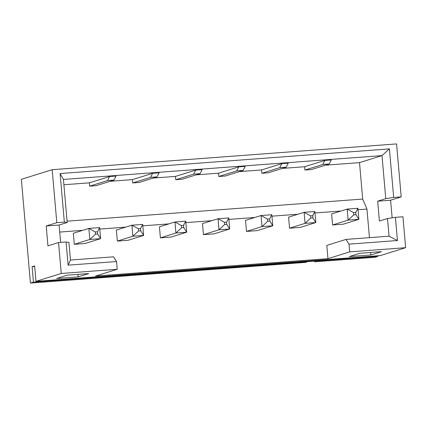 <?xml version="1.0" encoding="UTF-8"?>
<svg xmlns="http://www.w3.org/2000/svg" width="427" height="427" viewBox="0 0 427 427"><rect width="100%" height="100%" fill="white"/><g stroke="black" fill="none" stroke-linecap="round" stroke-linejoin="round"><path stroke-width="0.64" d="M74.298 244.308L89.83 239.456L88.864 228.418L73.332 233.27L88.864 228.418L99.624 227.612L100.591 238.65L85.058 243.502L100.591 238.65L89.83 239.456L74.298 244.308L73.332 233.27L74.298 244.308L85.058 243.502L74.298 244.308M95.301 231.962L95.499 234.172L97.65 234.012L97.457 231.802L95.301 231.962L97.457 231.802L99.624 227.612L88.864 228.418L95.301 231.962L88.864 228.418L89.83 239.456L95.499 234.172L95.301 231.962M99.624 227.612L97.457 231.802L97.65 234.012L100.591 238.65L99.624 227.612M95.499 234.172L89.83 239.456L100.591 238.65L97.65 234.012L95.499 234.172M332.59 224.976L348.122 220.124L347.156 209.086L331.624 213.938L347.156 209.086L357.922 208.28L358.888 219.323L343.356 224.17L358.888 219.323L348.122 220.124L332.59 224.976L343.356 224.17L332.59 224.976L331.624 213.938L332.59 224.976M353.599 212.635L353.791 214.84L355.947 214.68L355.755 212.475L353.599 212.635L355.755 212.475L357.922 208.28L347.156 209.086L353.599 212.635L347.156 209.086L348.122 220.124L353.791 214.84L353.599 212.635M357.922 208.28L355.755 212.475L355.947 214.68L358.888 219.323L357.922 208.28M353.791 214.84L348.122 220.124L358.888 219.323L355.947 214.68L353.791 214.84M143.637 235.432L128.105 240.284L143.637 235.432L132.877 236.238L131.911 225.194L116.379 230.046L131.911 225.194L142.671 224.388L143.637 235.432L140.696 230.788L140.504 228.584L138.353 228.744L138.545 230.954L140.696 230.788L138.545 230.954L132.877 236.238L117.345 241.084L132.877 236.238L143.637 235.432L142.671 224.388L140.504 228.584L140.696 230.788L143.637 235.432M132.877 236.238L138.545 230.954L138.353 228.744L131.911 225.194L132.877 236.238M140.504 228.584L142.671 224.388L131.911 225.194L138.353 228.744L140.504 228.584M186.69 232.208L171.158 237.06L186.69 232.208L175.924 233.014L174.963 221.976L159.431 226.828L174.963 221.976L185.724 221.17L186.69 232.208L183.749 227.57L183.557 225.36L181.4 225.52L181.598 227.73L183.749 227.57L181.598 227.73L175.924 233.014L160.397 237.866L175.924 233.014L186.69 232.208L185.724 221.17L183.557 225.36L183.749 227.57L186.69 232.208M175.924 233.014L181.598 227.73L181.4 225.52L174.963 221.976L175.924 233.014M183.557 225.36L185.724 221.17L174.963 221.976L181.4 225.52L183.557 225.36M229.737 228.984L214.205 233.836L229.737 228.984L218.976 229.79L218.01 218.752L202.478 223.604L218.01 218.752L228.771 217.946L229.737 228.984L226.796 224.346L226.604 222.136L224.453 222.302L224.645 224.506L226.796 224.346L224.645 224.506L218.976 229.79L203.444 234.642L218.976 229.79L229.737 228.984L228.771 217.946L226.604 222.136L226.796 224.346L229.737 228.984M218.976 229.79L224.645 224.506L224.453 222.302L218.01 218.752L218.976 229.79M226.604 222.136L228.771 217.946L218.01 218.752L224.453 222.302L226.604 222.136M272.789 225.766L257.257 230.617L272.789 225.766L262.023 226.572L261.057 215.528L245.53 220.38L261.057 215.528L271.823 214.728L272.789 225.766L269.848 221.122L269.656 218.918L267.499 219.078L267.697 221.287L269.848 221.122L267.697 221.287L262.023 226.572L246.491 231.423L262.023 226.572L272.789 225.766L271.823 214.728L269.656 218.918L269.848 221.122L272.789 225.766M262.023 226.572L267.697 221.287L267.499 219.078L261.057 215.528L262.023 226.572M269.656 218.918L271.823 214.728L261.057 215.528L267.499 219.078L269.656 218.918M315.836 222.542L300.304 227.394L315.836 222.542L305.075 223.348L304.109 212.31L288.577 217.162L304.109 212.31L314.87 211.504L315.836 222.542L312.895 217.903L312.703 215.694L310.552 215.854L310.744 218.064L312.895 217.903L310.744 218.064L305.075 223.348L289.543 228.199L305.075 223.348L315.836 222.542L314.87 211.504L312.703 215.694L312.895 217.903L315.836 222.542M305.075 223.348L310.744 218.064L310.552 215.854L304.109 212.31L305.075 223.348M312.703 215.694L314.87 211.504L304.109 212.31L310.552 215.854L312.703 215.694M314.555 261.826L374.826 257.31L314.555 261.826M374.826 257.31L377.858 256.365L33.461 282.14L30.429 283.085L306.453 262.311L30.429 283.085L21.35 179.313L52.174 169.69L396.571 143.915L401.209 196.9L390.593 200.215L392.135 217.834L390.593 200.215L377.681 201.186L385.768 198.656L382 155.604L359.513 162.628L362.699 199.057L366.948 209.07L358.05 209.737L366.948 209.07L369.451 237.658L366.948 209.07L362.699 199.057L359.513 162.628L382 155.604L63.431 179.447L67.199 222.499L59.113 225.024L60.634 242.392L59.113 225.024L67.199 222.499L64.344 222.115L60.095 173.538L389.424 148.89L393.673 197.466L401.209 196.9L396.571 143.915L52.174 169.69L21.35 179.313L30.429 283.085L33.461 282.14L32.11 266.683L34.635 265.898L35.985 281.35L380.382 255.576L405.65 247.687L349.686 251.871L327.957 258.661L326.799 245.413L345.998 239.414L389.05 236.195L387.502 218.528L379.416 221.053L377.681 201.186L379.416 221.053L387.502 218.528L395.413 217.338L397.441 240.524L349.008 244.148L349.686 251.871L405.65 247.687L402.944 216.772L395.413 217.338L402.944 216.772L405.65 247.687L380.382 255.576L35.985 281.35L61.253 273.461L117.217 269.272L116.544 261.543L68.112 265.167L66.084 241.986L58.552 242.547L61.253 273.461L35.985 281.35L34.635 265.898L32.11 266.683L34.688 266.491L32.11 266.683L33.461 282.14L377.858 256.365L374.826 257.31M288.577 217.162L289.543 228.199L300.304 227.394L289.543 228.199L288.577 217.162M245.53 220.38L246.491 231.423L257.257 230.617L246.491 231.423L245.53 220.38M202.478 223.604L203.444 234.642L214.205 233.836L203.444 234.642L202.478 223.604M159.431 226.828L160.397 237.866L171.158 237.06L160.397 237.866L159.431 226.828M116.379 230.046L117.345 241.084L128.105 240.284L117.345 241.084L116.379 230.046M340.986 211.013L314.998 212.961L340.986 211.013M297.934 214.237L271.951 216.179L297.934 214.237M254.887 217.46L228.899 219.403L254.887 217.46M211.835 220.679L185.852 222.627L211.835 220.679M168.788 223.903L142.799 225.846L168.788 223.903M125.735 227.127L99.753 229.069L125.735 227.127M82.689 230.345L59.732 232.064L82.689 230.345M95.488 276.061L327.957 258.661L95.488 276.061L117.217 269.272L61.253 273.461L58.552 242.547L47.936 245.861L46.201 225.99L56.812 222.675L52.174 169.69L56.812 222.675L64.344 222.115L56.812 222.675L46.201 225.99L59.113 225.024L46.201 225.99L47.936 245.861L58.552 242.547L66.084 241.986L68.939 242.371L70.482 260.038L113.534 256.814L116.544 261.543L117.217 269.272L95.488 276.061M370.876 254.967L349.35 256.579L359.961 253.264L381.487 251.652L370.876 254.967L381.487 251.652L359.961 253.264L349.35 256.579L370.876 254.967L370.657 252.464L370.876 254.967M56.615 278.489L67.226 275.175L88.752 273.563L78.136 276.877L56.615 278.489L78.136 276.877L88.752 273.563L67.226 275.175L56.615 278.489M377.804 255.768L377.858 256.365L377.804 255.768M282.359 168.403L304.622 166.733L324.835 160.424L331.293 159.938L329.249 163.979L311.368 169.562L304.915 170.047L304.622 166.733L282.359 168.403M325.406 165.18L359.513 162.628L325.406 165.18M63.895 184.752L89.376 182.847L109.59 176.532L116.048 176.047L114.004 180.087L96.123 185.67L89.665 186.156L89.376 182.847L63.895 184.752M110.161 181.288L132.423 179.623L152.636 173.309L159.095 172.828L157.051 176.869L139.175 182.452L132.717 182.932L132.423 179.623L110.161 181.288M153.208 178.064L175.476 176.399L195.689 170.09L202.147 169.604L200.103 173.645L182.222 179.228L175.764 179.714L175.476 176.399L153.208 178.064M196.26 174.846L218.523 173.181L238.736 166.866L245.194 166.381L243.15 170.421L225.269 176.009L218.816 176.49L218.523 173.181L196.26 174.846M239.307 171.622L261.575 169.957L281.788 163.642L288.246 163.162L286.202 167.203L268.321 172.786L261.863 173.271L261.575 169.957L239.307 171.622M67.082 221.181L362.699 199.057L67.082 221.181M349.686 251.871L349.008 244.148L345.998 239.414L326.799 245.413L327.957 258.661L349.686 251.871M401.209 196.9L393.673 197.466L385.768 198.656L377.681 201.186L390.593 200.215L401.209 196.9M77.917 274.374L78.136 276.877L77.917 274.374M116.544 261.543L113.534 256.814L70.482 260.038L68.112 265.167L116.544 261.543M68.939 242.371L66.084 241.986L68.112 265.167L70.482 260.038L68.939 242.371M395.413 217.338L387.502 218.528L389.05 236.195L397.441 240.524L395.413 217.338M345.998 239.414L349.008 244.148L397.441 240.524L389.05 236.195L345.998 239.414M64.344 222.115L67.199 222.499L63.431 179.447L60.095 173.538L64.344 222.115M60.095 173.538L63.431 179.447L382 155.604L389.424 148.89L60.095 173.538M385.768 198.656L393.673 197.466L389.424 148.89L382 155.604L385.768 198.656M89.665 186.156L107.545 180.573L109.59 176.532L89.376 182.847L89.665 186.156L96.123 185.67L114.004 180.087L107.545 180.573L89.665 186.156M114.004 180.087L116.048 176.047L109.59 176.532L107.545 180.573L114.004 180.087M132.717 182.932L150.598 177.349L152.636 173.309L132.423 179.623L132.717 182.932L139.175 182.452L157.051 176.869L150.598 177.349L132.717 182.932M157.051 176.869L159.095 172.828L152.636 173.309L150.598 177.349L157.051 176.869M175.764 179.714L193.644 174.131L195.689 170.09L175.476 176.399L175.764 179.714L182.222 179.228L200.103 173.645L193.644 174.131L175.764 179.714M200.103 173.645L202.147 169.604L195.689 170.09L193.644 174.131L200.103 173.645M218.816 176.49L236.697 170.907L238.736 166.866L218.523 173.181L218.816 176.49L225.269 176.009L243.15 170.421L236.697 170.907L218.816 176.49M243.15 170.421L245.194 166.381L238.736 166.866L236.697 170.907L243.15 170.421M261.863 173.271L279.744 167.683L281.788 163.642L261.575 169.957L261.863 173.271L268.321 172.786L286.202 167.203L279.744 167.683L261.863 173.271M286.202 167.203L288.246 163.162L281.788 163.642L279.744 167.683L286.202 167.203M304.915 170.047L322.796 164.464L324.835 160.424L304.622 166.733L304.915 170.047L311.368 169.562L329.249 163.979L322.796 164.464L304.915 170.047M329.249 163.979L331.293 159.938L324.835 160.424L322.796 164.464L329.249 163.979"/></g></svg>
